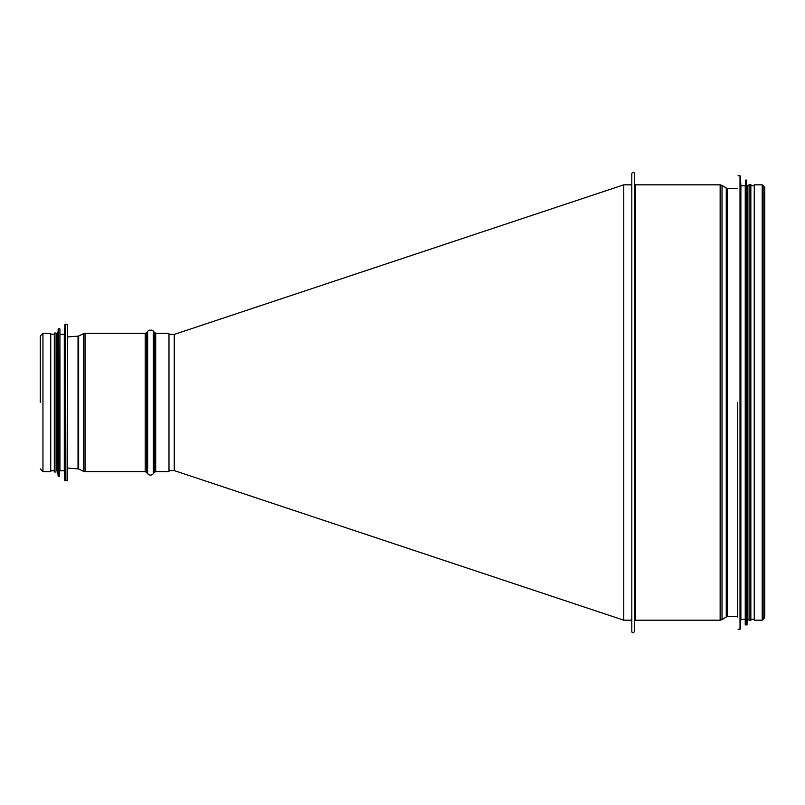 <?xml version="1.0" encoding="UTF-8"?>
<svg xmlns="http://www.w3.org/2000/svg" width="805" height="805" viewBox="0 0 805 805"><rect width="100%" height="100%" fill="white"/><g stroke="black" fill="none" stroke-linecap="round" stroke-linejoin="round"><path stroke-width="1.21" d="M763.875 402.51L764.75 402.51L763.875 402.51M762.214 620.192L762.214 184.828L754.255 184.828L754.255 620.192L762.214 620.192L764.75 617.656L764.75 187.364L763.875 189.276M631.814 173.457L631.814 631.563C632.187 633.304 633.062 633.304 634.441 631.563L634.441 173.457C633.746 171.737 632.871 171.737 631.814 173.457M737.722 402.51L737.722 617.043M740.369 628.957L740.369 176.064L740.872 185.703L740.872 619.317L740.016 629.289L740.016 175.732L738.074 175.732M740.872 185.703L745.249 185.703L745.249 624.569L745.249 619.317L740.872 619.317M745.249 185.703L745.249 402.51M747.03 624.6L747.523 185.703L747.523 619.317L746.678 624.911L746.678 180.109L745.601 180.109L745.249 624.569M747.523 185.703L749.093 185.703L749.093 620.544L750.844 620.544L750.844 184.476L749.093 184.476L749.093 620.544M749.093 185.703L749.093 184.476M168.99 334.427L174.232 334.427L174.232 470.593L168.99 470.593M631.814 620.192L623.764 620.192L623.764 184.828L631.814 184.828M42.957 333.371L42.957 471.65L50.745 471.65L50.745 333.371L42.957 333.371L40.25 336.088L40.25 402.51M155.697 333.371L155.697 471.65L168.99 471.65L168.99 333.371L155.697 333.371L153.242 331.278L153.242 473.743L154.298 472.344L154.298 332.676M67.449 402.51L67.449 480.394L67.449 402.51M64.813 324.606L64.813 480.404L64.299 470.774L64.299 334.246L65.155 324.274L65.155 480.736L67.097 480.736L67.449 324.626M64.299 470.774L59.932 470.774L59.932 329.004L59.932 334.246L64.299 334.246M59.932 470.774L59.932 402.51M58.151 328.973L58.151 476.047L57.658 470.774L57.658 334.246L58.493 328.651L58.493 476.369L59.58 476.369L59.932 329.004M57.658 470.774L56.078 470.774L56.078 333.029L56.078 334.246L57.658 334.246M56.078 470.774L56.078 402.51M56.078 471.992L54.327 471.992L54.327 333.029L56.078 333.029M634.441 183.953L635.316 184.828L635.316 620.192L634.441 621.068M635.316 184.828L720.143 184.828L720.143 620.192L635.316 620.192M722.015 619.649L726.271 616.962L726.271 188.058L722.015 185.371L722.015 619.649L720.143 620.192M726.271 188.058L727.146 188.33L727.146 616.69L726.271 616.962M147.647 331.278L146.601 332.676L146.601 472.344L147.647 473.743L147.647 331.278L148.885 330.241C151.712 329.959 153.171 330.302 153.242 331.278M145.202 471.65L145.202 333.371L85.028 333.371L85.028 471.65L145.202 471.65L146.601 472.344M83.539 333.703L78.648 336.007L78.648 469.003L83.539 471.307L83.539 333.703L85.028 333.371M78.648 469.003L78.035 468.842L78.035 336.168L78.648 336.007M762.214 184.828L764.75 187.364L764.75 617.656L763.875 615.734M722.015 185.371L720.143 184.828M737.722 188.672L727.146 188.33M737.722 616.338L727.146 616.69M762.214 185.703L763.875 187.364L763.875 617.656L762.214 619.317M738.074 629.289L740.016 629.289M745.601 624.911L746.678 624.911M747.523 619.317L749.093 619.317M750.844 619.317L754.255 619.317M750.844 185.703L754.255 185.703M174.232 334.427L623.774 184.828M623.784 620.192L174.232 470.593M42.957 471.65L40.25 468.933M155.697 471.65L154.298 472.344M147.647 473.743C149.519 475.594 151.38 475.594 153.242 473.743M146.601 332.676L145.202 333.371M83.539 471.307L85.028 471.65M67.449 468.057L78.035 468.842M67.449 336.963L78.035 336.168M67.097 324.274L65.155 324.274M59.58 328.651L58.493 328.651M54.327 334.246L50.745 334.246M54.327 470.774L50.745 470.774"/></g></svg>
